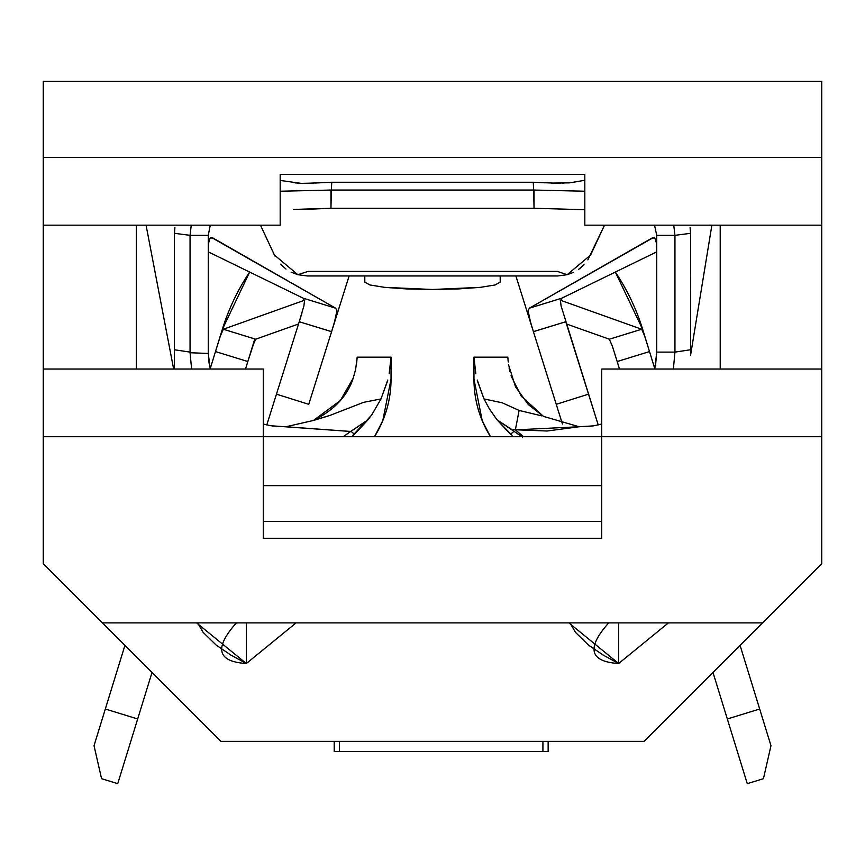<?xml version="1.0" encoding="UTF-8"?>
<svg xmlns="http://www.w3.org/2000/svg" width="865" height="865" viewBox="0 0 865 865"><rect width="100%" height="100%" fill="white"/><g stroke="black" fill="none" stroke-linecap="round" stroke-linejoin="round"><path stroke-width="1.3" d="M500.197 275.957L500.197 282.174L495.039 284.974L480.367 287.353L458.407 288.932L432.5 289.494L406.593 288.932L384.633 287.353L369.961 284.974L364.803 282.174L364.803 275.957L364.803 282.174L369.961 284.974L384.633 287.353L432.5 289.494L480.367 287.353L495.039 284.974L500.197 282.174L500.197 275.957M573.56 272.324L567.17 274.702L557.741 275.957L307.259 275.957L297.83 274.702L308.135 271.394L557.309 271.394L567.17 274.702L590.611 255.013L604.516 225.181L587.865 259.889M244.081 280.833L249.65 272.064L222.251 329.619A220.013 220.013 0 0 1 249.65 272.064A220.013 220.013 0 0 0 222.251 329.619L215.482 351.568L220.326 336.096L223.321 329.241L304.75 300.166L223.321 329.241L255.672 339.21L252.677 346.065L247.833 361.538L215.482 351.568L220.326 336.096L223.321 329.241L255.672 339.21L298.533 323.986L255.662 339.221M609.328 339.21L566.467 323.986L609.328 339.21L641.679 329.241L560.25 300.166L641.679 329.241L644.674 336.096L649.518 351.568L617.167 361.538L612.323 346.065L609.328 339.21L641.679 329.241L644.674 336.096L649.518 351.568L642.749 329.619A220.013 220.013 0 0 0 615.35 272.064A220.013 220.013 0 0 1 642.749 329.619L615.35 272.053L620.919 280.833M301.95 313.043L298.825 323.067M210.217 369.031L208.27 353.461A74.541 74.26 0 0 1 208.26 352.109L208.26 235.334L190.051 235.334L190.051 352.736L208.368 353.461L190.051 352.736L191.619 369.031M174.406 235.334L174.406 349.752L190.051 352.109L174.406 349.752L174.406 369.031L174.449 233.269M389.164 373.777L391.067 357.169L357.169 357.169L391.067 357.169L391.034 379.194A108.309 108.309 0 0 1 374.491 436.728L382.795 420.639L391.034 379.194L391.034 357.191M191.251 225.181L190.051 235.334L208.26 235.334L210.26 225.181L208.26 235.334L208.26 352.109A74.541 74.26 0 0 0 208.27 353.461M475.837 373.777L473.934 357.169L507.831 357.169L508.22 361.959M477.21 380.016L484 398.938L489.212 408.594L496.975 419.774L489.374 408.864L484 398.938L477.523 381.249M473.966 357.191L473.966 379.194L473.934 357.169L507.831 357.169M473.966 379.194A108.309 108.309 0 0 0 490.509 436.728L482.205 420.639L473.966 379.194M690.594 355.126L690.594 352.109L690.594 355.126M513.388 436.728L496.964 419.763L510.523 434.284L514.048 431.267L511.961 429.646L547.134 431.008L579.161 426.748L543.501 416.389L579.139 426.748L592.028 426.077M654.783 369.031L656.74 352.109L656.74 235.334L674.949 235.334L674.949 352.109L656.74 352.109L656.74 235.334L654.535 225.181L656.74 235.334L674.949 235.334L690.551 233.312L690.594 352.109L690.594 349.752L674.949 352.109L673.381 369.031L674.949 352.109L690.594 349.752L690.594 235.334M509.063 367.874L509.853 371.604M511.01 375.81L521.271 396.202L543.501 416.389L528.31 404.55L515.508 386.806L508.598 364.987M579.139 426.748L593.39 425.872L601.737 424.045M523.552 436.728L515.367 429.883L523.552 436.728M584.816 209.741L534.04 208.26L330.96 208.26L305.767 209.373M293.408 209.449L330.96 208.26L534.04 208.26L533.651 190.041L331.349 190.041L330.96 208.26L330.96 190.084L280.184 191.23L331.349 190.041L533.651 190.041L533.251 182.245L545.393 182.829M274.832 255.932L260.484 225.181L274.389 255.013L297.83 274.702L291.116 272.161M583.983 264.712L578.642 269.329A36.276 36.276 0 0 0 583.994 264.712M174.925 227.452L174.449 233.312L190.051 235.334L174.449 233.312M286.012 269.08L280.552 264.225M673.749 225.181L674.949 235.334L690.551 233.312L690.097 227.603M208.26 235.334L210.26 225.181L208.26 235.334M295.062 182.872L301.236 183.369M280.184 180.428L301.193 183.369L314.017 183.077M315.076 183.034L331.749 182.245L533.251 182.245L331.749 182.245L331.349 190.041L331.749 182.245L304.231 183.402M551.459 183.077L569.419 182.872L584.816 180.298M569.375 182.872L580.848 181.012M308.135 271.394L297.83 274.702L307.259 275.957L557.741 275.957L567.17 274.702L557.309 271.394L308.135 271.394M584.816 209.73L534.04 208.26L534.04 190.084L584.816 191.219L533.651 190.041L533.251 182.245L560.563 183.38M655.54 365.398L656.74 352.109L674.949 352.109L674.949 235.334M502.165 402.766L484 398.938L502.132 402.755L519.119 410.443L541.695 415.86M350.682 431.473L343.146 436.728L350.941 431.257L354.477 434.284L351.601 436.728L371.085 415.697M380.881 399.187L387.477 381.249M355.656 369.312L353.19 378.221L355.656 369.312L357.169 357.169L356.65 363.095M328.192 416.011L313.454 420.466C334.171 410.129 347.416 396.051 353.19 378.221L340.323 400.56L313.454 420.466L285.915 426.748L272.151 425.958M208.476 357.764L209.114 363.332M191.63 369.031L190.051 352.736L190.051 235.334L191.241 225.181M263.263 424.045L270.907 425.753L350.801 431.484L367.993 419.817L371.918 414.573L381 398.938L387.79 380.016M350.801 431.462L285.915 426.748L313.454 420.466L330.549 415.189L363.614 402.333L381 398.938M522.471 437.074L496.975 419.774L511.95 429.624L515.367 429.883L519.119 410.443L515.367 429.883L579.161 426.748M562.282 183.391L563.558 183.337M514.048 431.267L510.523 434.284M368.014 419.785L354.477 434.284L350.952 431.267L367.993 419.817M303.28 298.23L208.281 251.866L303.215 298.198L335.685 308.21L211.449 237.486L210.054 238.199L208.67 242.816L208.26 261.079L208.67 242.816L210.054 238.199L212.693 237.875L335.685 308.21L336.907 310.827L336.236 316.028L331.609 331.63L349.114 275.957L332.939 327.403M515.886 275.957L533.391 331.63L528.764 316.039L528.093 310.838L529.315 308.21L652.307 237.875L654.946 238.199L656.33 242.795L656.74 261.079L656.33 242.795L654.946 238.199L653.551 237.486L529.315 308.21L561.785 298.198L656.719 251.866L561.72 298.23M654.6 237.843L652.307 237.875L654.6 237.843M212.693 237.875L210.4 237.843L212.693 237.875M561.061 305.842L598.212 424.942L565.764 321.737L533.413 331.684L530.786 323.272L528.093 310.838L529.315 308.21L561.774 298.198L560.455 300.728L561.082 305.918M304.556 300.869L303.226 298.198L335.685 308.21L336.907 310.827L334.225 323.25L308.751 404.312L276.465 394.159L266.788 424.942L299.236 321.737L276.465 394.159L308.751 404.312L331.587 331.684L299.236 321.737L303.972 305.68M303.885 306.091L304.534 300.609M331.111 333.22L332.571 328.581M562.445 424.034L533.413 331.684L556.249 404.312L588.535 394.159L556.249 404.312L562.445 424.034M333.306 326.246L333.955 324.159M254.461 341.156L247.833 361.538L254.591 339.588L247.833 361.538L215.482 351.568L210.173 368.814L222.251 329.619M642.749 329.619L654.827 368.814L649.518 351.568L617.167 361.538L614.593 353.212M533.024 330.462L533.889 333.22M124.938 645.355L105.325 709.008L137.676 718.977L152.024 672.429L137.676 718.977L105.325 709.008L94.025 745.695L101.562 778.684L117.737 783.668L137.676 718.977L117.737 783.668L101.562 778.684L94.025 745.695L124.938 645.355M245.519 369.031L247.833 361.538L245.519 369.031M617.167 361.538L619.481 369.031L617.167 361.538M712.976 672.429L747.263 783.668L763.438 778.684L770.975 745.695L740.062 645.355L759.675 709.008L727.324 718.977L759.675 709.008L770.975 745.695L763.438 778.684L747.263 783.668L712.976 672.429M565.764 321.737L533.391 331.63M331.609 331.63L299.236 321.737L301.896 313.216M246.341 622.897L246.341 663.509L296.079 622.897M618.659 622.897L618.659 663.509L668.407 622.897M102.481 622.897L762.519 622.897L102.481 622.897L43.25 563.656L43.25 436.728L263.263 436.728L263.263 538.279L601.737 538.279L601.737 436.728L821.75 436.728L821.75 563.656L644.047 741.359L220.953 741.359L644.047 741.359L821.75 563.656L821.75 157.484L43.25 157.484L43.25 81.332L821.75 81.332L821.75 157.484L821.75 81.332L43.25 81.332L43.25 157.484L821.75 157.484L821.75 369.031L601.737 369.031L601.737 538.279L263.263 538.279L263.263 369.031L43.25 369.031L43.25 157.484L43.25 225.181L280.184 225.181L280.184 174.406L584.816 174.406L584.816 225.181L821.75 225.181L584.816 225.181L584.816 174.406L280.184 174.406L280.184 225.181L43.25 225.181L43.25 369.031L263.263 369.031L263.263 436.728L43.25 436.728L43.25 369.031L43.25 563.656L220.953 741.359L102.481 622.897M136.335 369.031L136.335 225.181L136.335 369.031M720.21 369.031L720.21 225.181L720.21 369.031M601.737 436.728L601.737 369.031L821.75 369.031L821.75 436.728L263.263 436.728L601.737 436.728M601.737 485.633L263.263 485.633L601.737 485.633M601.737 521.346L263.263 521.346L601.737 521.346M690.54 355.439L711.884 225.181L690.54 355.439M146.066 225.181L173.638 369.031L146.066 225.181M334.301 751.512L334.204 741.359L334.204 751.512L339.415 751.512L339.415 741.359L339.415 751.512L542.917 751.512L542.917 741.359L542.917 751.512L548.14 751.512L548.14 741.359L548.14 751.512L546.464 751.512M339.415 751.512L542.917 751.512M337.501 751.512L336.128 751.512M569.927 622.897L575.485 632.369L588.481 645.074L603.089 655.01L618.659 663.509L568.921 622.897M197.598 622.897L203.156 632.369L216.163 645.074L230.771 655.01L246.341 663.509L196.593 622.897M618.659 663.509C589.562 661.671 586.254 648.134 608.711 622.897M246.341 663.509C217.245 661.671 213.925 648.134 236.383 622.897"/></g></svg>
